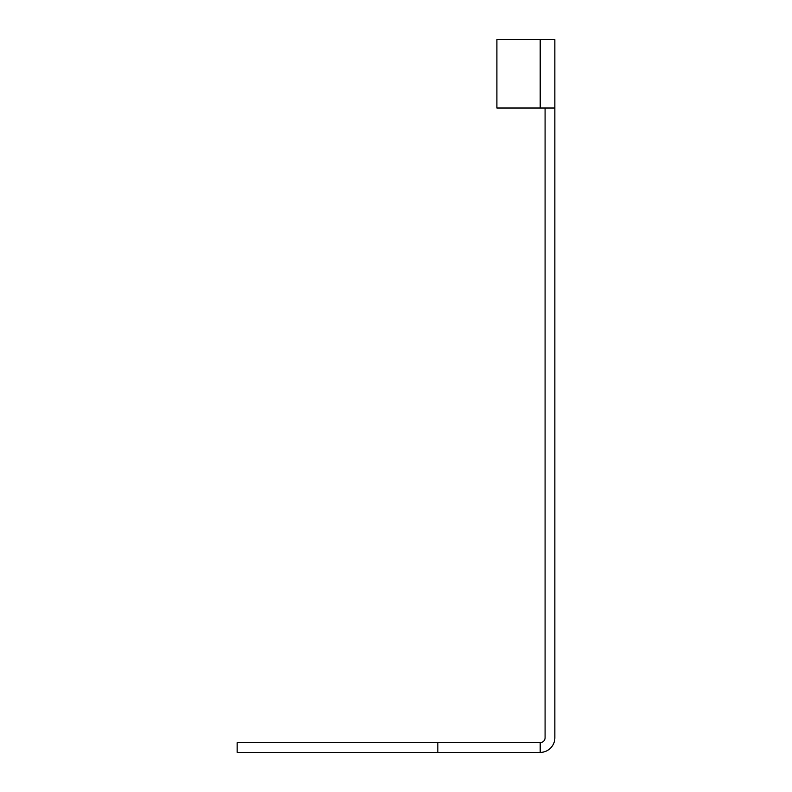 <?xml version="1.0" encoding="UTF-8"?>
<svg xmlns="http://www.w3.org/2000/svg" width="792" height="792" viewBox="0 0 792 792"><rect width="100%" height="100%" fill="white"/><g stroke="black" fill="none" stroke-linecap="round" stroke-linejoin="round"><path stroke-width="1.19" d="M437.827 742.629L437.827 752.4L237.145 752.4L237.145 742.629L540.193 742.629A4.891 4.891 0 0 0 545.084 737.738L545.084 108.019M540.193 39.6L554.855 39.6L554.855 108.019L496.901 108.019L496.901 39.6L540.193 39.6L540.193 108.019M540.193 742.629L540.193 752.4A14.662 14.662 0 0 0 554.855 737.738L554.855 108.019M437.827 752.4L540.193 752.4"/></g></svg>
